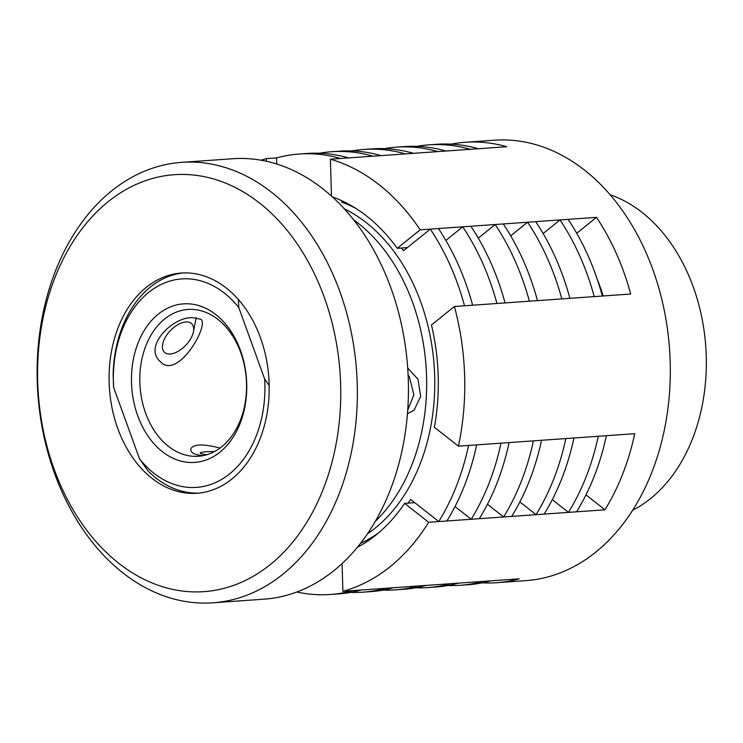 <?xml version="1.0" encoding="UTF-8"?>
<svg xmlns="http://www.w3.org/2000/svg" width="743" height="743" viewBox="0 0 743 743"><rect width="100%" height="100%" fill="white"/><g stroke="black" fill="none" stroke-linecap="round" stroke-linejoin="round"><path stroke-width="1.11" d="M193.264 317.698L200.944 319.351C209.517 324.932 177.67 380.518 160.469 361.702C142.712 347.148 172.534 316.128 193.264 317.698M203.183 455.626C195.047 455.013 190.923 453.026 190.84 449.673C191.007 447.137 193.728 445.577 199.003 445.001C204.864 444.843 211.857 445.865 219.984 448.066M183.363 272.932A110.391 79.882 -94.1 0 0 113.15 374.556L113.614 387.326L139.48 458.765L148.052 470.96A110.391 79.882 -94.1 0 0 198.948 493.083M269.17 385.608L264.638 378.976L238.782 307.537L238.373 299.448M113.614 387.326A104.503 75.619 85.9 0 1 154.711 288.061A104.503 75.619 85.9 0 1 238.782 307.537M145.628 413.173A73.594 53.255 85.9 0 1 187.988 309.459A73.594 53.255 85.9 0 1 246.304 379.106A73.594 53.255 85.9 0 1 198.381 456.276A73.594 53.255 85.9 0 1 145.628 413.173M137.771 415.885A79.482 57.517 -94.1 0 0 237.481 429.417A79.482 57.517 -94.1 0 0 192.14 304.147A79.482 57.517 -94.1 0 0 137.771 415.885M264.638 378.976A104.503 75.619 85.9 0 1 223.55 478.241A104.503 75.619 85.9 0 1 139.48 458.765M342.086 563.491L342.885 591.317L519.199 578.834A220.773 159.764 85.9 0 1 496.547 582.716A220.773 159.764 85.9 0 1 482.3 582.846M585.976 494.866L604.941 509.791L428.637 522.273L404.619 503.373L414.752 502.658M407.378 247.586L397.245 248.301L420.185 229.828L596.49 217.346A220.773 159.764 85.9 0 1 630.705 294.024L454.391 306.506L431.451 324.979A184.273 133.35 85.9 0 1 434.404 427.281L458.422 446.171L634.736 433.689A220.773 159.764 85.9 0 1 604.941 509.791M603.205 295.965A184.273 133.35 -94.1 0 0 597.251 279.312M596.49 217.346L576.717 233.274M451.233 144.142A220.773 159.764 85.9 0 1 465.359 142.266A220.773 159.764 85.9 0 1 506.707 146.724L330.403 159.206L331.462 196.022M266.477 161.268L266.403 158.631L276.535 157.915L276.712 163.989M404.619 503.373A184.273 133.35 85.9 0 1 357.253 547.34M332.437 196.904A184.273 133.35 85.9 0 1 397.245 248.301M266.403 158.631A220.773 159.764 -94.1 0 0 261.127 160.209M420.185 229.828A220.773 159.764 -94.1 0 0 330.403 159.206M458.422 446.171A220.773 159.764 -94.1 0 0 454.391 306.506M342.885 591.317A220.773 159.764 -94.1 0 0 428.637 522.273M465.359 142.266L494.541 140.195A220.773 159.764 85.9 0 1 645.518 251.413A220.773 159.764 85.9 0 1 525.728 580.645L496.547 582.716M610.142 194.768A165.438 119.716 85.9 0 1 687.777 273.34A165.438 119.716 85.9 0 1 632.488 510.339M188.88 602.025A220.773 159.764 -94.1 0 0 212.832 602.805A220.773 159.764 -94.1 0 0 356.603 371.296A220.773 159.764 -94.1 0 0 181.645 162.355A220.773 159.764 -94.1 0 0 37.15 377.36A220.773 159.764 -94.1 0 0 188.88 602.025M181.227 590.889A209.006 151.247 85.9 0 1 61.985 261.499A209.006 151.247 85.9 0 1 324.18 297.061A209.006 151.247 85.9 0 1 181.227 590.889M181.645 162.355L232.708 158.733A220.773 159.764 85.9 0 1 407.675 367.674A220.773 159.764 85.9 0 1 263.895 599.183L212.832 602.805M184.951 492.878A110.391 79.882 85.9 0 1 109.091 380.546A110.391 79.882 85.9 0 1 181.329 273.043A110.391 79.882 85.9 0 1 268.808 377.509A110.391 79.882 85.9 0 1 196.923 493.268A110.391 79.882 85.9 0 1 184.951 492.878M428.887 144.848A220.773 159.764 -94.1 0 1 470.235 149.306L478.334 148.73A220.773 159.764 -94.1 0 0 436.986 144.272L428.887 144.848A220.773 159.764 -94.1 0 0 416.767 146.352M560.018 219.928A220.773 159.764 -94.1 0 1 594.224 296.606L602.332 296.03A220.773 159.764 -94.1 0 0 568.126 219.352L560.018 219.928L543.114 233.534M568.469 512.373L576.568 511.797A220.773 159.764 -94.1 0 0 606.362 435.695L598.254 436.271A220.773 159.764 -94.1 0 1 568.469 512.373L552.29 499.649M468.174 584.722A220.773 159.764 -94.1 0 0 490.826 580.84L482.718 581.416A220.773 159.764 -94.1 0 1 460.066 585.298L468.174 584.722M447.862 585.512A220.773 159.764 -94.1 0 0 460.066 585.298M396.456 147.142A220.773 159.764 -94.1 0 1 437.803 151.6L445.911 151.024A220.773 159.764 -94.1 0 0 404.564 146.566L396.456 147.142A220.773 159.764 -94.1 0 0 384.345 148.646M527.586 222.222A220.773 159.764 -94.1 0 1 561.801 298.9L569.9 298.324A220.773 159.764 -94.1 0 0 535.694 221.655L527.586 222.222L510.692 235.828M536.037 514.667L544.145 514.091A220.773 159.764 -94.1 0 0 573.94 437.989L565.832 438.565A220.773 159.764 -94.1 0 1 536.037 514.667L519.868 501.943M435.751 587.016A220.773 159.764 -94.1 0 0 458.403 583.134L450.295 583.71A220.773 159.764 -94.1 0 1 427.643 587.592L435.751 587.016M415.439 587.815A220.773 159.764 -94.1 0 0 427.643 587.592M364.033 149.436A220.773 159.764 -94.1 0 1 405.381 153.894L413.489 153.327A220.773 159.764 -94.1 0 0 372.141 148.86L364.033 149.436A220.773 159.764 -94.1 0 0 351.922 150.94M495.163 224.525A220.773 159.764 -94.1 0 1 529.369 301.194L537.477 300.618A220.773 159.764 -94.1 0 0 503.271 223.949L495.163 224.525L478.269 238.122M503.615 516.961L511.723 516.385A220.773 159.764 -94.1 0 0 541.517 440.293L533.409 440.859A220.773 159.764 -94.1 0 1 503.615 516.961L487.445 504.237M403.328 589.31A220.773 159.764 -94.1 0 0 425.98 585.428L417.872 586.004A220.773 159.764 -94.1 0 1 395.22 589.886L403.328 589.31M383.016 590.109A220.773 159.764 -94.1 0 0 395.22 589.886M362.798 592.18L370.896 591.614A220.773 159.764 85.9 0 0 393.549 587.732L385.441 588.298A220.773 159.764 85.9 0 1 362.798 592.18A220.773 159.764 85.9 0 1 350.594 592.403M471.192 519.255L479.3 518.688A220.773 159.764 85.9 0 0 509.094 442.587L500.986 443.162A220.773 159.764 85.9 0 1 471.192 519.255L455.013 506.531M445.846 240.426L462.74 226.819A220.773 159.764 85.9 0 1 496.946 303.488L505.054 302.921A220.773 159.764 85.9 0 0 470.848 226.243L462.74 226.819M319.49 153.234A220.773 159.764 85.9 0 1 331.61 151.73A220.773 159.764 85.9 0 1 372.958 156.197L381.066 155.621A220.773 159.764 85.9 0 0 339.718 151.163L331.61 151.73M338.474 593.908A220.773 159.764 -94.1 0 0 361.126 590.026L353.018 590.601A220.773 159.764 -94.1 0 1 330.366 594.484L338.474 593.908M296.791 591.995A220.773 159.764 -94.1 0 0 330.366 594.484M358.005 546.421L359.11 546.346M299.188 154.033A220.773 159.764 -94.1 0 1 340.535 158.491L348.643 157.915A220.773 159.764 -94.1 0 0 307.286 153.457L299.188 154.033A220.773 159.764 -94.1 0 0 276.535 157.915M344.511 202.031L341.799 202.217L341.752 200.712M430.318 229.113A220.773 159.764 -94.1 0 1 464.524 305.791L472.632 305.215A220.773 159.764 -94.1 0 0 438.426 228.538L430.318 229.113L403.468 250.735A178.097 128.873 85.9 0 0 401.424 248.004M438.769 521.558A220.773 159.764 -94.1 0 0 468.564 445.456L476.662 444.881A220.773 159.764 -94.1 0 1 446.877 520.982L438.769 521.558L410.656 499.445A178.097 128.873 85.9 0 1 408.046 503.132M378.781 532.675A178.097 128.873 85.9 0 1 360.411 543.393M341.799 202.217A178.097 128.873 85.9 0 1 355.823 208.393M353.714 219.863A176.62 127.815 85.9 0 1 375.076 521.614M344.306 208.783A176.62 127.815 85.9 0 1 434.163 365.797A176.62 127.815 85.9 0 1 367.33 533.911M165.968 336.254A19.727 10.643 -46.3 0 1 184.654 322.109A19.727 10.643 -46.3 0 1 193.44 331.749A19.727 10.643 -46.3 0 1 172.506 353.631A19.727 10.643 -46.3 0 1 165.968 336.254M206.768 454.744A19.727 2.034 -177.8 0 1 200.591 453.36A19.727 2.034 -177.8 0 1 200.396 452.775A19.727 2.034 -177.8 0 1 214.439 451.577M407.424 413.74L414.092 410.201L420.659 396.502L417.975 379.199L407.693 368.017M407.703 410.145L413.888 394.737L409.328 376.747L408.102 374.936M193.44 331.749L196.143 317.679M181.747 491.142L181.701 492.34"/></g></svg>
